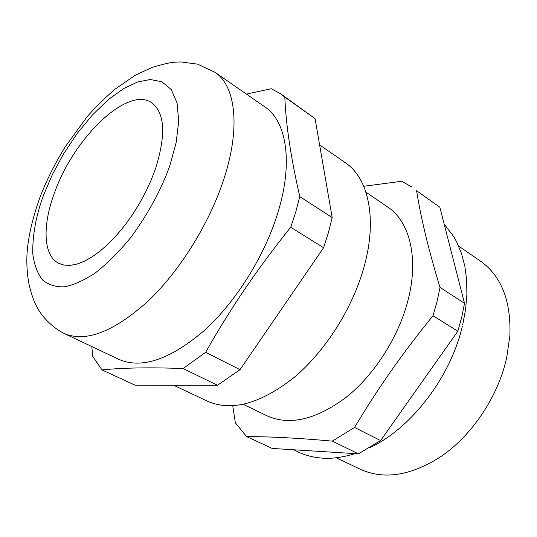 <?xml version="1.0" encoding="UTF-8"?>
<svg xmlns="http://www.w3.org/2000/svg" width="537" height="537" viewBox="0 0 537 537"><rect width="100%" height="100%" fill="white"/><g stroke="black" fill="none" stroke-linecap="round" stroke-linejoin="round"><path stroke-width="0.81" d="M170.048 165.013L176.156 142.594L178.714 121.268L177.076 103.044L171.263 89.592L161.959 81.778L150.313 79.516L137.573 81.966L123.711 88.538L108.393 99.58L92.539 114.817L77.241 133.384L63.527 153.944L52.156 175.015L43.517 195.226C36.046 215.599 32.462 235.045 32.764 253.558C34.153 264.681 37.442 273.508 42.631 280.052C48.793 284.946 56.043 287.201 64.38 286.812C73.274 285.174 83.49 280.616 95.022 273.145C107.091 263.754 119.127 251.732 131.122 237.085C148.722 212.853 161.697 188.829 170.048 165.013M54.579 192.588C73.663 138.217 127.363 85.833 151.575 102.654C164.825 112.548 166.168 134.478 155.602 168.457L151.105 180.217L145.648 192.045L139.338 203.698L132.31 214.914L124.725 225.459L116.744 235.099L108.548 243.65L100.298 250.94L92.183 256.834L84.349 261.237L76.966 264.097L70.152 265.379L64.037 265.117L58.714 263.331C43.067 255.538 42.248 225.345 54.579 192.588M458.632 246.053L480.602 261.21C501.289 275.971 511.056 300.713 509.908 335.437L506.733 357.447C498.195 396.903 471.117 436.91 439.306 457.598C409.791 475.93 383.478 479.816 360.361 469.257L336.256 457.793M64.084 333.443L119.046 359.421C141.573 369.167 169.846 359.656 203.872 330.879C235.864 302.089 264.976 255.585 278.119 211.934C293.336 162.12 286.463 121.14 264.956 106.957L215.008 72.3L197.603 64.151L180.902 61.936L175.163 62.171C170.914 62.359 163.335 64.064 152.414 67.293L135.673 75.005L114.643 89.437C103.07 99.647 93.76 108.93 86.719 117.288L65.105 147.01C55.177 163.107 46.873 179.653 40.201 196.656C33.213 216.069 28.938 233.635 27.38 249.349C26.219 261.318 26.89 273.602 29.394 286.194C33.509 301.546 35.482 304.049 37.852 308.674C42.651 317.233 52.358 327.503 64.084 333.443C85.511 342.666 113.314 332.074 147.5 301.68C179.714 271.319 209.819 222.936 224.184 178.103C240.791 126.927 235.461 85.712 215.008 72.3M91.847 346.566L92.592 356.145L101.983 369.926C122.872 367.758 149.904 367.295 183.077 368.536L205.644 352.332C229.937 309.144 258.29 267.453 290.718 227.272L295.82 211.779L299.807 196.609L332.181 217.579L328.449 232.508L323.589 247.718L290.718 227.272M365.925 192.159L387.808 207.101C409.684 221.445 419.014 258.122 408.033 300.217C398.629 336.934 374.537 374.678 346.291 397.212C316.098 419.666 289.718 425.888 267.151 415.873L243.281 404.368M232.756 405.797L235.354 422.807L246.644 436.635C269.809 436.568 298.364 438.064 332.296 441.119L358.421 453.832L380.605 440.582L457.826 331.222L461.739 317.166L464.518 303.284L440.025 287.416C428.848 250.954 421.035 218.72 416.584 190.722L439.823 207.222L416.584 190.722M380.605 440.582L354.568 427.445L332.296 441.119M354.568 427.445C377.404 388.996 403.549 351.775 432.997 315.776L437.071 301.499L440.025 287.416M173.659 385.237L207.55 401.253C231.581 411.725 260.391 403.824 293.987 377.558C325.482 351.205 352.997 307.688 364.301 265.99C377.424 218.438 368.348 178.009 345.385 162.758L319.602 144.869M299.807 196.609C290.987 158.475 285.986 125.316 284.811 97.13L280.656 93.78L271.272 88.726L246.402 94.082M464.518 303.284L439.823 207.222M246.644 436.635L272.225 448.435L358.421 453.832M284.811 97.13L315.058 118.61L280.656 93.78M332.181 217.579L315.058 118.61M205.644 352.332L240.019 369.671L323.589 247.718M183.077 368.536L217.478 385.271L240.019 369.671M101.983 369.926L135.123 385.204L217.478 385.271M411.973 187.084L401.723 181.271L363.737 186.285M432.997 315.776L457.826 331.222M444.159 224.09L453.53 236.267L456.685 241.918L461.525 253.585L464.854 266.325L466.646 279.992L466.888 294.424L465.572 309.44L462.699 324.838M293.846 449.784L298.263 452.067C305.446 455.383 313.145 457.376 321.368 458.054C331.04 458.967 342.331 457.497 355.246 453.631M462.404 326.066C450.456 377.363 411.235 428.472 369.422 447.912"/></g></svg>
